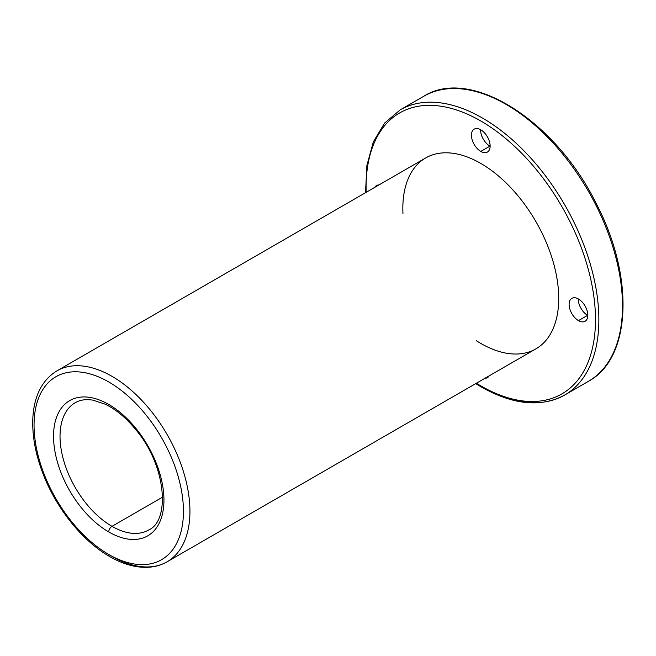 <?xml version="1.0" encoding="UTF-8"?>
<svg xmlns="http://www.w3.org/2000/svg" width="656" height="656" viewBox="0 0 656 656"><rect width="100%" height="100%" fill="white"/><g stroke="black" fill="none" stroke-linecap="round" stroke-linejoin="round"><path stroke-width="0.98" d="M480.782 385.867A162.212 93.652 -120 0 0 595.476 317.947A162.212 93.652 -120 0 0 477.847 119.326A162.212 93.652 -120 0 0 366.163 192.315A162.212 93.652 60 0 1 477.847 119.326A162.212 93.652 60 0 1 595.476 317.947A162.212 93.652 60 0 1 480.782 385.867A162.212 93.652 60 0 1 476.387 383.235A162.212 93.652 -120 0 0 480.782 385.867A2.386 1.378 120 0 0 481.274 386.958A2.386 1.378 -60 0 1 480.782 385.867M578.461 320.62A13.227 7.634 60 0 1 570.367 299.743A13.227 7.634 60 0 1 586.562 309.091A13.227 7.634 60 0 1 578.461 320.62A13.227 7.634 -120 0 0 585.078 321.268A13.227 7.634 -120 0 0 585.078 305.999A13.227 7.634 -120 0 0 571.852 298.365A13.227 7.634 -120 0 0 569.826 308.96A13.227 7.634 -120 0 0 578.461 320.62L587.612 315.339A13.227 7.634 -120 0 0 587.817 315.454A13.227 7.634 60 0 1 587.612 315.339A13.227 7.634 60 0 1 578.256 298.898A13.227 7.634 -120 0 0 587.612 315.339L578.461 320.62M489.155 375.855A13.227 7.634 60 0 1 484.94 378.291A13.227 7.634 -120 0 0 487.392 377.667A13.227 7.634 -120 0 0 489.155 375.855M402.956 213.495A110.224 63.64 60 0 1 477.888 161.811A110.224 63.64 60 0 1 558.707 296.742A110.224 63.64 60 0 1 480.782 343.416A110.224 63.64 60 0 1 476.445 340.776M374.724 187.378A13.227 7.634 60 0 1 378.93 184.943A13.227 7.634 -120 0 0 376.478 185.566A13.227 7.634 -120 0 0 374.724 187.378M480.782 151.421A13.227 7.634 60 0 1 472.681 130.544A13.227 7.634 60 0 1 488.876 139.9A13.227 7.634 60 0 1 480.782 151.421A13.227 7.634 -120 0 0 487.392 152.077A13.227 7.634 -120 0 0 487.392 136.801A13.227 7.634 -120 0 0 474.165 129.166A13.227 7.634 -120 0 0 472.14 139.769A13.227 7.634 -120 0 0 480.782 151.421L489.925 146.14A13.227 7.634 -120 0 0 490.13 146.255A13.227 7.634 60 0 1 489.925 146.14A13.227 7.634 60 0 1 480.577 129.708A13.227 7.634 -120 0 0 489.925 146.14L480.782 151.421M162.598 497.117L111.996 526.333A73.48 42.427 -120 0 0 148.732 529.974A73.48 42.427 60 0 1 111.996 526.333L162.598 497.117M75.251 402.702A73.48 42.427 -120 0 0 63.985 461.578A73.48 42.427 -120 0 0 111.996 526.333A73.48 42.427 60 0 1 63.985 461.578A73.48 42.427 60 0 1 75.251 402.702C80.073 399.873 85.961 399.028 92.906 400.152L105.091 404.145C116.055 409.41 126.436 418.102 136.235 430.221C166.116 465.514 170.494 520.487 148.732 529.974M108.748 531.959A78.072 45.075 -120 0 0 156.554 463.94A78.072 45.075 -120 0 0 60.934 408.737A78.072 45.075 -120 0 0 108.748 531.959A4.592 2.649 -60 0 1 111.996 526.333A4.592 2.649 120 0 0 108.748 531.959A78.072 45.075 60 0 1 60.934 408.737A78.072 45.075 60 0 1 156.554 463.94A78.072 45.075 60 0 1 108.748 531.959M108.748 554.459A105.632 60.983 -120 0 0 173.43 462.431A105.632 60.983 -120 0 0 44.059 387.737A105.632 60.983 -120 0 0 108.748 554.459A105.632 60.983 60 0 1 44.059 387.737A105.632 60.983 60 0 1 173.43 462.431A105.632 60.983 60 0 1 108.748 554.459A4.592 2.649 120 0 0 109.7 556.559A4.592 2.649 -60 0 1 108.748 554.459M167.108 561.79C161.269 565.136 154.8 566.973 147.698 567.301C135.554 567.752 122.885 564.168 109.7 556.559C82.582 541.159 56.531 508.769 43.206 474.247C35.621 454.706 32.152 436.24 32.8 418.856C33.899 396.167 41.927 380.168 56.883 370.878L425.67 157.965A110.224 63.64 -120 0 1 535.895 221.597A110.224 63.64 -120 0 1 535.895 348.877L167.108 561.79A110.224 63.64 -120 0 0 167.108 434.518A110.224 63.64 -120 0 0 56.883 370.878A110.224 63.64 60 0 1 167.108 434.518A110.224 63.64 60 0 1 167.108 561.79A110.224 63.64 60 0 1 111.996 556.337M365.507 192.692L366.893 165.468L373.305 141.942L384.539 123.115L400.168 109.896L423.809 96.243C470.705 66.404 555.96 120.86 596.583 204.246C634.491 276.799 631.523 358.266 588.407 381.341A164.599 95.03 -120 0 0 588.407 191.281A164.599 95.03 -120 0 0 423.809 96.243A164.599 95.03 60 0 1 588.407 191.281A164.599 95.03 60 0 1 588.407 381.341L564.767 394.994A164.599 95.03 -120 0 0 564.767 204.926A164.599 95.03 -120 0 0 400.168 109.896A164.599 95.03 60 0 1 564.767 204.926A164.599 95.03 60 0 1 564.767 394.994A164.599 95.03 60 0 1 482.472 386.843M564.767 394.994C541.159 407.696 513.328 405.023 481.274 386.958L475.731 383.604"/></g></svg>
